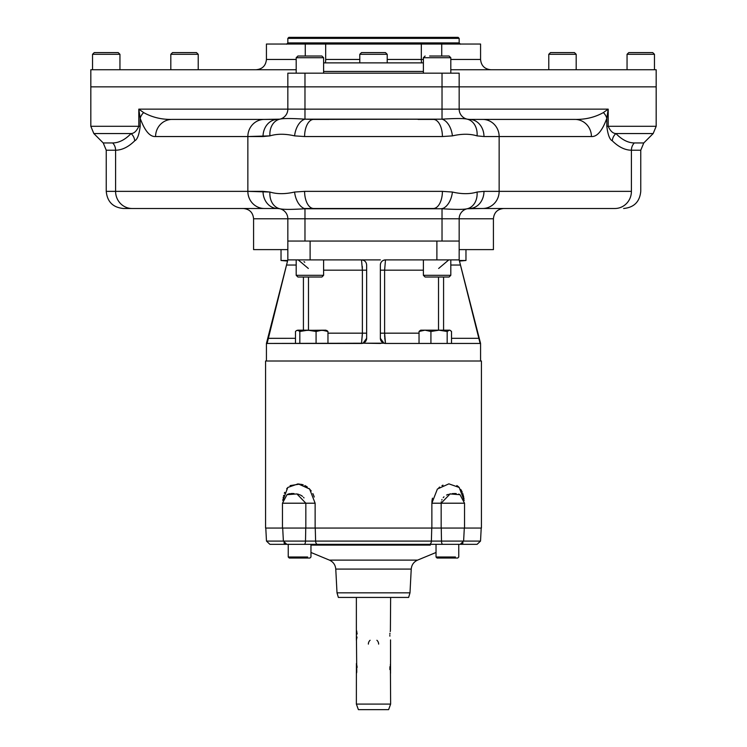 <?xml version="1.0" encoding="UTF-8"?>
<svg xmlns="http://www.w3.org/2000/svg" width="747" height="747" viewBox="0 0 747 747"><rect width="100%" height="100%" fill="white"/><g stroke="black" fill="none" stroke-linecap="round" stroke-linejoin="round"><path stroke-width="1.12" d="M455.437 557.001L436.033 557.001L455.437 557.001M455.437 544.33L436.033 544.33L436.033 557.001L437.06 558.037L457.734 558.037L458.761 557.001L458.761 544.33L455.437 544.33M453.13 558.037L441.664 558.037M307.643 557.001L288.239 557.001L307.643 557.001M436.033 544.33L304.262 544.33A3.427 1.242 90 0 0 305.504 541.08L315.617 541.08L315.253 528.054L315.617 541.08A3.427 1.849 90 0 0 317.466 544.33L429.534 544.33A3.427 1.849 90 0 0 431.383 541.08L315.617 541.08A3.427 1.849 90 0 0 317.466 544.33L304.262 544.33A3.427 1.242 90 0 0 305.504 541.08L305.747 528.054L305.504 541.08L431.383 541.08L431.747 528.054L431.383 541.08L441.496 541.08L441.253 528.054L441.496 541.08L463.616 541.08L464.307 528.054L463.355 528.054M310.967 544.33L310.967 557.001L309.94 558.037L289.266 558.037L288.239 557.001L288.239 544.33L287.679 544.33L442.738 544.33A3.427 1.242 -90 0 1 441.496 541.08L463.616 541.08L460.199 544.33L458.761 544.33L460.647 544.33A3.427 2.885 -90 0 0 463 542.873A3.427 2.885 -90 0 1 460.647 544.33L477.1 544.33L480.526 541.08L463.616 541.08L480.526 541.08L481.208 528.054L464.531 528.054L481.432 528.054L481.432 361.016L265.568 361.016L265.568 528.054L462.43 528.054L431.869 528.054L431.869 503.207L437.397 489.024L448.882 483.851L459.209 487.474L464.176 500.555L459.209 487.474L448.882 483.851L437.397 489.024L431.869 503.207L431.869 528.054L464.307 528.054M305.336 558.037L293.87 558.037M287.679 544.33L286.353 544.33C264.597 544.33 264.597 544.33 286.353 544.33A3.427 2.885 90 0 1 284 542.873A3.427 2.885 90 0 0 286.353 544.33L269.9 544.33L266.474 541.08L305.504 541.08L266.474 541.08L265.792 528.054L315.131 528.054L315.131 503.207L305.831 503.207L296.923 493.935L286.988 494.691L296.923 493.935L305.831 503.207L315.131 503.207L309.603 489.014L298.137 483.851L287.8 487.455L282.824 500.555L287.8 487.455L298.137 483.851L309.603 489.014L315.131 503.207L315.131 528.054L305.663 528.054L464.531 528.054L464.531 503.207L431.869 503.207L441.169 503.207L441.169 528.054L441.169 503.207L450.067 493.935L460.012 494.691L450.067 493.935L441.169 503.207L464.531 503.207L460.012 494.691L458.723 494.056L460.012 494.691M463.99 498.809L463.887 498.109L463.99 498.809M463.7 497.044L462.682 493.328L463.7 497.044M462.225 492.17L461.907 491.451L462.225 492.17M461.861 491.367L460.778 489.453L461.861 491.367M458.975 487.24L458.014 486.381L458.975 487.24M457.911 486.316L456.819 485.559L457.911 486.316M443.008 485.158L441.963 485.634L443.008 485.158M439.656 487.053L438.919 487.614L439.656 487.053M432.466 498.174L432.326 498.819L432.466 498.174M432.186 499.51L432.111 499.986L432.186 499.51M432.074 500.275L431.981 501.032L432.074 500.275M431.971 501.097L431.887 502.348L431.971 501.097M314.226 497.035L313.647 495.354L314.226 497.035M313.572 495.177L313.124 494.159L313.572 495.177M313.086 494.084L312.834 493.571L313.086 494.084M311.228 490.956L309.034 488.454L311.228 490.956M307.334 487.035L306.363 486.39L307.334 487.035M306.233 486.306L304.823 485.531L306.233 486.306M303.254 484.868L301.321 484.299L303.254 484.868M300.061 484.056L290.116 485.606L300.061 484.056M287.231 488.09L286.671 488.809L287.231 488.09M284.682 492.376L284.355 493.225L284.682 492.376M283.683 495.373L283.552 495.896L283.683 495.373M283.281 497.119L283.141 497.904L283.281 497.119M282.954 499.211L282.889 499.846L282.954 499.211M449.815 361.016L265.727 361.016L480.573 361.016L480.573 343.452L459.162 259.891L385.489 259.891L384.621 270.171L385.489 259.891A5.136 5.136 0 0 0 380.354 265.036C380.615 261.954 382.333 260.236 385.489 259.891A5.136 5.136 0 0 0 380.354 265.036C380.615 261.954 382.333 260.236 385.489 259.891L436.892 259.891L436.892 241.048L310.108 241.048L310.108 259.891L287.838 259.891L287.838 218.778L253.578 218.778C252.972 212.531 249.545 209.104 243.298 208.497L277.557 208.497C232.382 208.497 232.382 208.497 277.557 208.497A17.134 14.538 -90 0 1 263.028 191.363L106.242 191.363C107.26 201.774 112.965 207.479 123.376 208.497L264.382 208.497A17.134 16.537 -90 0 1 247.855 191.363L106.242 191.363L106.242 150.222L115.589 150.222L115.589 191.363A17.134 16.537 -90 0 0 132.126 208.497L123.376 208.497M441.169 503.17L441.29 501.779L441.169 503.17M441.766 500.07L442.019 499.5L441.766 500.07M443.232 497.614L443.989 496.811L443.232 497.614M446.557 495.065L447.434 494.682L446.557 495.065M447.546 494.635L448.349 494.365L447.546 494.635M449.591 494.038L450.553 493.851L449.591 494.038M452.206 493.636L454.493 493.515L452.206 493.636M454.876 493.524L456.202 493.571L454.876 493.524M305.831 503.207L305.831 528.054L305.831 503.207L282.469 503.207L305.831 503.207M287.016 494.682L287.604 494.337L287.016 494.682M288.333 494.038L288.837 493.879L288.333 494.038M288.996 493.842L289.976 493.655L288.996 493.842M291.05 493.552L292.254 493.515L291.05 493.552M292.404 493.515L294.029 493.571L292.404 493.515M297.502 494.056L298.688 494.374L297.502 494.056M299.612 494.701L300.191 494.944L299.612 494.701M300.808 495.252L301.629 495.728L300.808 495.252M301.751 495.812L302.526 496.391L301.751 495.812M303.534 497.343L304.02 497.922L303.534 497.343M297.651 330.174L299.827 331.481L299.827 343.452L299.827 331.481L297.651 330.174L307.951 330.174L299.827 331.481L307.951 330.174L316.074 331.481L316.074 343.452L316.074 331.481L322.013 330.174L327.961 331.481L326.794 330.473L301.424 330.174L307.951 330.174L316.074 331.481L322.013 330.174L327.961 331.481L325.785 330.174L296.643 330.473L295.476 331.481L295.476 343.452L295.476 331.481L296.643 330.473M327.961 331.481L327.961 343.452L327.961 331.481M450.357 330.473L451.524 331.481L451.524 343.452L451.524 331.481L449.843 330.174L439.049 330.174L430.926 331.481L424.987 330.174L439.049 330.174L430.926 331.481L424.987 330.174L421.215 330.174M449.349 330.174L447.173 331.481L449.349 330.174L424.987 330.174L419.039 331.481L424.987 330.174L420.72 330.174L419.039 331.481L419.039 343.452L419.039 331.481L420.206 330.473M447.173 331.481L439.049 330.174L447.173 331.481L447.173 343.452L447.173 331.481M430.926 331.481L430.926 343.452L430.926 331.481M356.403 663.523L356.366 704.085L358.392 709.65L388.608 709.65L358.392 709.65L388.608 709.65L390.634 704.085L390.382 664.279M390.532 639.908L390.532 673.318M390.634 597.432L390.392 630.87M390.345 631.028L390.233 631.532M389.943 633.269L389.869 634.166L389.943 633.269M389.878 636.145L389.841 635.333M389.943 666.679L389.869 667.566L389.943 666.679M389.878 669.555L389.841 668.528M356.366 704.085L390.634 704.085L356.366 704.085M356.907 632.251L356.366 629.982L356.758 672.188M356.758 672.169L356.366 673.673M357.122 667.407L356.394 663.495M356.758 664.895L356.468 663.747M356.366 640.263L357.047 637.06L356.366 640.263L356.366 597.432M357.122 634.016L357.038 633.129M356.758 631.495L356.468 630.347M390.354 630.991L390.242 631.467M357.038 666.539L356.907 665.67M378.636 644.119A5.136 5.136 0 0 0 376.899 640.263A5.136 5.136 0 0 1 378.636 644.119M370.101 640.263A5.136 5.136 0 0 0 368.364 644.119A5.136 5.136 0 0 1 370.101 640.263M436.033 552.481L417.564 560.119C413.735 561.893 411.625 564.872 411.233 569.083L335.767 569.083C335.375 564.872 333.265 561.893 329.436 560.119L417.564 560.119L329.436 560.119L310.967 552.481M430.309 545.105L310.967 545.105L430.309 545.105M398.338 597.432L408.628 597.432L409.991 592.838L337.009 592.838L338.372 597.432L398.338 597.432M459.321 544.33L429.534 544.33A3.427 1.849 90 0 0 431.383 541.08L441.496 541.08A3.427 1.242 -90 0 0 442.738 544.33L458.761 544.33M409.991 592.838L337.009 592.838L335.767 569.083L411.233 569.083L409.991 592.838M423.39 259.891L423.39 275.316L425.108 277.025L437.098 277.025C421.878 277.025 421.878 277.025 437.098 277.025C452.318 277.025 452.318 277.025 437.098 277.025L449.087 277.025L450.805 275.316L423.39 275.316L450.805 275.316L450.805 259.891M317.391 277.025L297.913 277.025L321.892 277.025L323.61 275.316L296.195 275.316L323.61 275.316L323.61 259.891M301.573 277.025L297.913 277.025L296.195 275.316L296.195 259.891M98.744 52.598L118.231 52.598L94.253 52.598L92.535 54.307L119.95 54.307L92.535 54.307L92.535 69.732M114.571 52.598L118.231 52.598L119.95 54.307L119.95 69.732L170.811 69.732L170.811 54.307L198.226 54.307L170.811 54.307L172.529 52.598L196.508 52.598L198.226 54.307L198.226 69.732L276.848 69.732M387.207 62.879L387.207 54.307L385.489 52.598L373.5 52.598C388.72 52.598 388.72 52.598 373.5 52.598C358.28 52.598 358.28 52.598 373.5 52.598L361.511 52.598L359.793 54.307L387.207 54.307L359.793 54.307L359.793 62.879M90.826 69.732L296.195 69.732L90.826 69.732L90.826 86.857L656.174 86.857L656.174 69.732L450.805 69.732L646.585 69.732L576.189 69.732L576.189 54.307L574.471 52.598L550.492 52.598L548.774 54.307L576.189 54.307L548.774 54.307L548.774 69.732L470.152 69.732M633.26 52.598L652.747 52.598L628.769 52.598L627.05 54.307L654.465 54.307L627.05 54.307L627.05 69.732M649.087 52.598L652.747 52.598L654.465 54.307L654.465 69.732M303.263 73.159L443.737 73.159L323.61 73.159L323.61 57.734L321.892 56.025L309.902 56.025C325.122 56.025 325.122 56.025 309.902 56.025C294.682 56.025 294.682 56.025 309.902 56.025L297.913 56.025L296.195 57.734L323.61 57.734L296.195 57.734L296.195 73.159M430.244 56.025L449.087 56.025L450.805 57.734L423.39 57.734L450.805 57.734L450.805 73.159M423.39 73.159L423.39 57.734L425.108 56.025M429.609 56.025L445.427 56.025M459.162 259.891L460.46 265.036L450.805 265.036L460.46 265.036L480.069 343.209L479.051 338.316L451.524 338.316L479.051 338.316L459.162 259.891L459.162 241.048L459.162 259.891L436.892 259.891L436.892 241.048L301.797 241.048L448.041 241.048M363.07 343.209L383.939 343.209L380.354 338.316A5.136 5.136 0 0 0 385.489 343.452L383.939 343.209L380.354 338.316A5.136 5.136 0 0 0 385.489 343.452L384.621 333.171L380.354 333.171L384.621 333.171L385.489 343.452L480.358 343.452L385.489 343.452L384.733 337.98L385.489 343.452L383.174 342.901L380.354 343.452L363.061 343.209L366.646 338.316L366.646 265.036C366.375 261.945 364.667 260.227 361.511 259.891L310.108 259.891L361.511 259.891C364.667 260.227 366.375 261.945 366.646 265.036L366.646 338.316A5.136 5.136 0 0 1 366.403 339.885L366.646 338.316A5.136 5.136 0 0 1 366.403 339.885L366.646 338.316L363.061 343.209A5.136 5.136 0 0 1 361.511 343.452L362.379 333.171L327.961 333.171L362.379 333.171L362.379 270.171L323.61 270.171L366.646 270.171L362.379 270.171L361.511 259.891L380.354 259.891L361.511 259.891L362.379 270.171L362.37 334.114L361.511 343.452L362.37 334.282L361.511 343.452L267.099 343.452L286.54 265.036L296.195 265.036L286.54 265.036L287.838 259.891L287.838 218.778L253.578 218.778L253.578 249.61L287.838 249.61L281.031 249.61L281.031 260.498L287.688 260.498L281.031 260.498L287.548 261.067M366.095 340.632A5.136 5.136 0 0 1 365.675 341.323A5.136 5.136 0 0 0 366.095 340.632M364.527 342.471A5.136 5.136 0 0 0 365.152 341.939A5.136 5.136 0 0 1 364.527 342.471L364.517 342.481M362.379 333.171L366.646 333.171L362.379 333.171M303.422 330.174L303.422 277.025L303.422 330.174M363.061 343.209L361.511 343.452A5.136 5.136 0 0 0 363.061 343.209L266.642 343.452L267.949 338.316L295.476 338.316L267.94 338.354M419.039 333.171L384.621 333.19L384.621 270.171L380.354 270.171L384.621 270.171L384.621 333.171L419.039 333.171M443.578 330.174L443.578 277.025L443.578 330.174M380.354 338.316L380.354 265.036L380.354 338.316M384.63 269.237L384.621 270.171L384.63 269.237M303.973 261.655L304.776 262.262L303.973 261.655M362.36 268.528L362.314 266.38L362.36 268.528M308.343 268.462L298.212 259.891L308.343 268.462M448.788 259.891L438.657 268.462L448.788 259.891M423.39 270.171L384.621 270.171L423.39 270.171M384.63 334.282L384.686 336.972L384.63 334.282M438.517 277.025L438.517 330.174L438.517 277.025M380.596 339.894L382.473 342.471L380.596 339.894M308.483 277.025L308.483 330.174L308.483 277.025M286.549 264.998L287.838 259.891L310.108 259.891L310.108 241.048M267.949 338.316L286.54 265.036M266.427 361.016L266.427 343.452L287.838 259.891M468.108 208.497L614.874 208.497A17.134 16.537 -90 0 0 631.411 191.363L631.411 150.222L640.758 150.222L643.765 142.957L634.315 142.957A10.281 9.916 -90 0 0 631.411 150.222A10.281 9.916 -90 0 1 634.315 142.957C628.022 142.864 621.887 139.726 615.93 133.554L653.167 133.554L615.93 133.554C621.887 139.726 628.022 142.864 634.315 142.957L643.765 142.957L653.167 133.554L656.174 126.29L608.198 126.29L608.198 109.137L603.38 112.582L608.198 109.137L606.816 118.325A17.134 11.765 -165.1 0 0 603.38 112.582C594.817 117.354 585.321 119.623 574.882 119.408L482.618 119.408A17.134 16.537 -90 0 1 499.145 136.542A17.134 16.537 -90 0 0 482.618 119.408L574.882 119.408A17.134 16.537 -90 0 1 591.419 136.542A17.134 16.537 -90 0 0 574.882 119.408C585.321 119.623 594.817 117.354 603.38 112.582A17.134 11.765 -165.1 0 1 606.816 118.325L606.816 126.29L606.816 118.325C602.25 130.846 597.124 136.916 591.419 136.542L483.972 136.542L477.062 135.879C469.994 133.713 461.777 133.713 452.411 135.879L442.401 136.542L304.599 136.542L294.589 135.879A17.134 10.29 -80.3 0 1 304.972 119.165L304.972 109.137L287.838 109.137L287.838 73.159L304.972 73.159L287.838 73.159L287.838 86.857L90.826 86.857L656.09 86.857L90.826 86.857L90.826 126.29L138.802 126.29L138.802 109.137L143.62 112.582C152.192 117.354 161.688 119.632 172.118 119.408A17.134 16.537 -90 0 0 155.581 136.542C149.914 136.953 144.778 130.884 140.184 118.325A17.134 11.765 -14.9 0 1 143.62 112.582C152.192 117.354 161.688 119.632 172.118 119.408L264.382 119.408L172.118 119.408A17.134 16.537 -90 0 0 155.581 136.542C149.914 136.953 144.778 130.884 140.184 118.325L138.802 109.137L143.62 112.582A17.134 11.765 -14.9 0 0 140.184 118.325L138.802 109.137L287.838 109.137A10.281 10.281 0 0 1 279.808 119.165C283.141 118.315 291.526 118.315 304.972 119.165L313.665 119.408A17.134 9.067 -90 0 0 304.599 136.542L294.589 135.879A17.134 10.29 -80.3 0 1 304.972 119.165L304.972 109.137L287.838 109.137A10.281 10.281 0 0 1 279.808 119.165C283.141 118.315 291.526 118.315 304.972 119.165L442.028 119.165C455.39 118.315 463.775 118.315 467.192 119.165L469.443 119.408A10.281 10.281 0 0 1 459.162 109.137L442.028 109.137L442.028 86.857L656.174 86.857L656.174 126.29L606.816 126.29C607.843 134.721 609.673 139.568 612.307 140.828A10.281 9.618 134.1 0 1 615.93 133.554C612.913 133.48 610.336 131.052 608.198 126.29L606.816 126.29C607.843 134.721 609.673 139.568 612.307 140.828A10.281 9.618 134.1 0 1 615.93 133.554C612.913 133.48 610.336 131.052 608.198 126.29L608.198 109.137L442.028 109.137L442.028 73.159L459.162 73.159L459.162 86.857L459.162 73.159L442.028 73.159L442.028 86.857L304.972 86.857L304.972 73.159L442.028 73.159L304.972 73.159L304.972 109.137L442.028 109.137L442.028 119.165C455.39 118.315 463.775 118.315 467.192 119.165A10.281 10.281 0 0 1 459.162 109.137L459.162 86.857L459.162 109.137A10.281 10.281 0 0 0 467.192 119.165L469.443 119.408A10.281 10.281 0 0 1 459.162 109.137L608.198 109.137L606.816 118.325C602.25 130.846 597.124 136.916 591.419 136.542L499.145 136.542L499.145 191.363A17.134 16.537 90 0 1 482.618 208.497L467.192 208.749C463.859 209.599 455.474 209.599 442.028 208.749L304.972 208.749A17.134 10.29 -99.7 0 1 294.589 192.035L304.599 191.363A17.134 9.067 90 0 0 313.665 208.497L304.972 208.497M446.445 86.857L413.418 86.857L446.445 86.857M339.241 86.857L300.555 86.857L339.241 86.857M266.427 44.036L266.427 59.452L296.195 59.452L266.427 59.452C265.82 65.689 262.393 69.116 256.146 69.732C262.393 69.116 265.82 65.689 266.427 59.452L266.427 44.036L305.271 44.036L305.271 56.025L305.271 44.036L325.673 44.036L273.822 44.036M473.178 44.036L421.327 44.036L421.327 59.452L423.39 59.452L421.327 59.452A10.281 4.594 90 0 0 421.588 62.879A10.281 4.594 90 0 1 421.327 59.452L387.207 59.452L421.327 59.452L421.327 44.036L325.673 44.036L325.673 59.452A10.281 4.594 90 0 1 325.412 62.879A10.281 4.594 90 0 0 325.673 59.452L359.793 59.452L325.673 59.452L325.673 44.036L441.729 44.036L441.729 56.025L441.729 44.036L480.573 44.036L480.573 59.452C481.18 65.689 484.607 69.116 490.854 69.732C484.607 69.116 481.18 65.699 480.573 59.452L480.573 44.036M450.805 59.452L480.573 59.452L450.805 59.452M433.465 37.35L288.865 37.35L458.135 37.35L459.162 38.377L459.162 42.915L287.838 42.915L287.838 38.377L459.162 38.377L287.838 38.377L288.865 37.35L313.535 37.35M286.559 44.204L287.838 42.915L459.162 42.915L460.441 44.204M459.452 261.067L465.969 260.498L459.312 260.498L465.969 260.498L465.969 249.61L459.162 249.61L493.422 249.61L493.422 218.778L442.028 218.778L442.028 208.749L304.972 208.749C291.61 209.599 283.225 209.599 279.808 208.749A17.134 13.502 -77.4 0 1 269.938 192.035C277.006 194.201 285.223 194.201 294.589 192.035L304.599 191.363A17.134 9.067 90 0 0 313.665 208.497L433.335 208.497L313.665 208.497M482.618 208.497L614.874 208.497A17.134 16.537 -90 0 0 631.411 191.363L499.145 191.363A17.134 16.537 90 0 1 482.618 208.497L469.443 208.497A10.281 10.281 0 0 0 459.162 218.778L287.838 218.778A10.281 10.281 0 0 0 279.808 208.749L277.557 208.497A17.134 14.538 -90 0 1 263.028 191.363L269.938 192.035C277.006 194.201 285.223 194.201 294.589 192.035A17.134 10.29 -99.7 0 0 304.972 208.749L304.972 218.778L287.838 218.778A10.281 10.281 0 0 0 279.808 208.749A17.134 13.502 -77.4 0 1 269.938 192.035L247.855 191.363A17.134 16.537 -90 0 0 264.382 208.497L132.126 208.497A17.134 16.537 -90 0 1 115.589 191.363L115.589 150.222C122.06 150.128 128.428 147 134.693 140.828C137.336 139.54 139.166 134.693 140.184 126.29L138.802 126.29C136.645 131.07 134.068 133.489 131.07 133.554A10.281 9.618 -134.1 0 1 134.693 140.828C137.336 139.54 139.166 134.693 140.184 126.29L138.802 126.29C136.645 131.07 134.068 133.489 131.07 133.554L93.833 133.554L90.826 126.29L138.802 126.29L138.802 109.137L287.838 109.137L287.838 86.857L304.972 86.857L304.972 109.137L442.028 109.137L442.028 119.165A17.134 10.29 -99.7 0 1 452.411 135.879A17.134 10.29 -99.7 0 0 442.028 119.165L313.665 119.408A17.134 9.067 -90 0 0 304.599 136.542L442.401 136.542A17.134 9.067 -90 0 0 433.335 119.408L418.04 119.408L433.335 119.408A17.134 9.067 -90 0 1 442.401 136.542L452.411 135.879C461.777 133.713 469.994 133.713 477.062 135.879A17.134 13.502 -77.4 0 0 467.192 119.165A17.134 13.502 -77.4 0 1 477.062 135.879L483.972 136.542A17.134 14.538 -90 0 0 469.443 119.408L482.618 119.408L469.443 119.408A17.134 14.538 -90 0 1 483.972 136.542L499.145 136.542L499.145 191.363L483.972 191.363A17.134 14.538 90 0 1 469.443 208.497A10.281 10.281 0 0 0 459.162 218.778A10.281 10.281 0 0 1 467.192 208.749C463.859 209.599 455.474 209.599 442.028 208.749L442.028 241.048L304.972 241.048L304.972 218.778L442.028 218.778L442.028 241.048L287.838 241.048L304.972 241.048L304.972 208.749C291.61 209.599 283.225 209.599 279.808 208.749A10.281 10.281 0 0 0 277.557 208.497L243.298 208.497M623.624 208.497C634.035 207.479 639.74 201.774 640.758 191.363L640.758 150.222L631.411 150.222C624.94 150.128 618.572 147 612.307 140.828C618.572 147 624.94 150.128 631.411 150.222L631.411 191.363L483.972 191.363A17.134 14.538 90 0 1 469.443 208.497L467.192 208.749A10.281 10.281 0 0 0 459.162 218.778L459.162 241.048L442.028 241.048L459.162 241.048L459.162 218.778L493.422 218.778C494.028 212.531 497.455 209.104 503.702 208.497M323.61 71.441L423.39 71.441L323.61 71.441M423.39 62.879L323.61 62.879M326.756 208.497L304.234 208.497M442.028 208.497L442.766 208.497M247.855 136.542A17.134 16.537 -90 0 1 264.382 119.408L279.808 119.165A17.134 13.502 -102.6 0 0 269.938 135.879L263.028 136.542A17.134 14.538 -90 0 1 277.557 119.408L264.382 119.408A17.134 16.537 -90 0 0 247.855 136.542L155.581 136.542L247.855 136.542L247.855 191.363L247.855 136.542L263.028 136.542A17.134 14.538 -90 0 1 277.557 119.408L279.808 119.165A17.134 13.502 -102.6 0 0 269.938 135.879L247.855 136.542M294.589 135.879C285.307 133.713 277.09 133.713 269.938 135.879C277.09 133.713 285.307 133.713 294.589 135.879M328.96 119.408L313.665 119.408L328.96 119.408M477.062 192.035A17.134 13.502 77.4 0 1 467.192 208.749A17.134 13.502 77.4 0 0 477.062 192.035L483.972 191.363L477.062 192.035C469.91 194.201 461.693 194.201 452.411 192.035A17.134 10.29 99.7 0 1 442.028 208.749A17.134 10.29 99.7 0 0 452.411 192.035C461.693 194.201 469.91 194.201 477.062 192.035M442.401 191.363A17.134 9.067 90 0 1 433.335 208.497A17.134 9.067 90 0 0 442.401 191.363L452.411 192.035L442.401 191.363L304.599 191.363L442.401 191.363M574.882 119.408L468.108 119.408L574.882 119.408M140.184 118.325L140.184 126.29L140.184 118.325M112.685 142.957C118.997 142.854 125.132 139.717 131.07 133.554A10.281 9.618 -134.1 0 1 134.693 140.828C128.428 147 122.06 150.128 115.589 150.222A10.281 9.916 -90 0 0 112.685 142.957A10.281 9.916 -90 0 1 115.589 150.222L106.242 150.222L103.235 142.957L112.685 142.957C118.997 142.854 125.132 139.717 131.07 133.554L93.833 133.554L103.235 142.957L112.685 142.957L103.235 142.957M279.808 208.749A10.281 10.281 0 0 0 277.557 208.497L279.808 208.749M282.469 528.054L282.469 503.207L286.988 494.691M286.801 544.33L283.384 541.08L282.693 528.054"/></g></svg>
